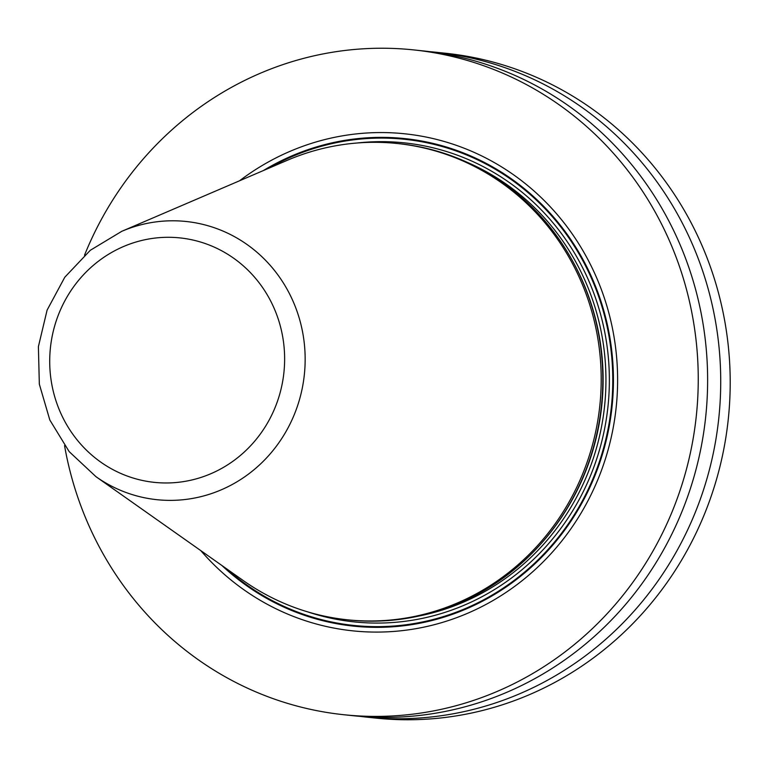 <?xml version="1.0" encoding="UTF-8"?>
<svg xmlns="http://www.w3.org/2000/svg" width="768" height="768" viewBox="0 0 768 768"><rect width="100%" height="100%" fill="white"/><g stroke="black" fill="none" stroke-linecap="round" stroke-linejoin="round"><path stroke-width="1.15" d="M84.518 255.216A334.243 319.296 96 0 1 305.098 57.994A334.243 319.296 -84 0 1 413.645 49.901A334.243 319.296 -84 0 1 697.642 358.56A334.243 319.296 -84 0 1 452.477 706.656A334.243 319.296 96 0 1 343.93 714.739A334.243 319.296 96 0 1 64.55 445.622M413.645 49.901L423.024 50.89A334.243 319.296 96 0 1 707.021 359.539A334.243 319.296 96 0 1 461.856 707.635A334.243 319.296 96 0 1 353.309 715.728L343.93 714.739M429.571 51.648A334.243 319.296 96 0 1 436.128 52.262A334.243 319.296 96 0 1 720.115 360.912A334.243 319.296 96 0 1 474.95 709.008A334.243 319.296 96 0 1 366.403 717.101A334.243 319.296 96 0 1 359.866 716.342M436.128 52.262L445.603 53.261A334.243 319.296 96 0 1 729.6 361.91A334.243 319.296 96 0 1 484.435 710.006A334.243 319.296 96 0 1 375.888 718.099L366.403 717.101M200.794 550.618A249.878 238.704 -84 0 0 433.872 624.797A249.878 238.704 -84 0 0 611.174 322.406A249.878 238.704 -84 0 0 323.702 139.853A249.878 238.704 -84 0 0 239.578 180.768M558.365 521.712A239.453 228.749 -84 0 0 583.373 283.219L583.661 283.891A238.176 227.53 -84 0 1 558.787 521.117L558.365 521.712A239.453 228.749 -84 0 1 426.739 614.17A239.453 228.749 96 0 1 348.979 619.968L347.366 619.795A239.453 228.749 -84 0 0 425.126 613.997A239.453 228.749 -84 0 0 600.768 364.618A239.453 228.749 -84 0 0 397.306 143.501A239.453 228.749 -84 0 0 319.546 149.299A239.453 228.749 -84 0 0 287.184 160.339L121.747 231.331L90.298 250.291L64.81 277.2L47.098 310.109L38.4 346.627L39.331 384.163L49.834 420.029L69.187 451.642L96.019 476.717A139.862 133.603 -84 0 0 202.31 496.301A139.862 133.603 -84 0 0 301.555 327.053A139.862 133.603 -84 0 0 140.65 224.87A139.862 133.603 -84 0 0 121.747 231.331M583.373 283.219A239.453 228.749 -84 0 0 398.918 143.664L397.306 143.501M96.019 476.717L243.13 580.474A239.453 228.749 -84 0 0 347.366 619.795M221.875 565.478A245.107 234.154 96 0 0 433.2 620.208A245.107 234.154 -84 0 0 607.114 323.597A245.107 234.154 -84 0 0 325.123 144.518A245.107 234.154 96 0 0 263.28 170.602M268.474 168.374A244.397 233.472 96 0 1 325.315 145.219A244.397 233.472 -84 0 1 606.49 323.77A244.397 233.472 -84 0 1 433.075 619.517A244.397 233.472 96 0 1 226.493 568.742M307.824 611.914A240.826 230.054 96 0 0 432.278 616.051A240.826 230.054 -84 0 0 606.25 340.656A240.826 230.054 -84 0 0 356.995 143.011M418.982 616.022A238.08 227.434 96 0 0 430.867 613.306A238.08 227.434 -84 0 0 605.165 399.677A238.08 227.434 -84 0 0 466.589 162.048M543.523 540.864A238.08 227.434 -84 0 0 572.822 261.408M140.074 240.883A122.899 117.398 -84 0 0 52.877 389.597A122.899 117.398 -84 0 0 194.266 479.386A122.899 117.398 -84 0 0 281.462 330.662A122.899 117.398 -84 0 0 140.074 240.883"/></g></svg>
